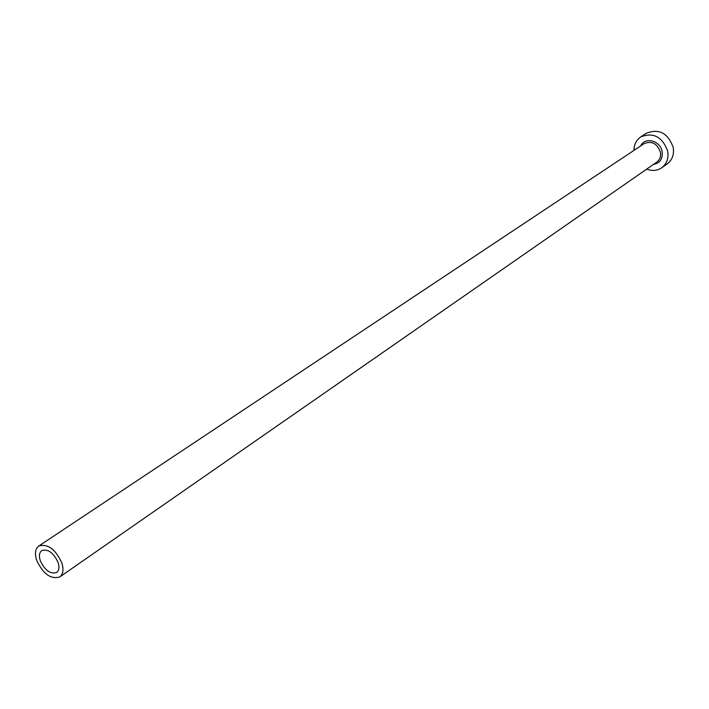 <?xml version="1.0" encoding="UTF-8"?>
<svg xmlns="http://www.w3.org/2000/svg" width="709" height="709" viewBox="0 0 709 709"><rect width="100%" height="100%" fill="white"/><g stroke="black" fill="none" stroke-linecap="round" stroke-linejoin="round"><path stroke-width="1.06" d="M40.227 560.5C44.8 570.355 50.277 574.343 56.658 572.473C59.042 570.577 59.547 567.306 58.173 562.645C53.609 552.79 48.15 548.766 41.778 550.574C39.332 552.479 38.818 555.794 40.227 560.5M61.905 563.088C55.479 549.174 47.769 543.493 38.773 546.027C35.308 548.722 34.573 553.401 36.576 560.066C43.036 573.971 50.773 579.599 59.778 576.94C63.128 574.272 63.837 569.655 61.905 563.088M646.705 169.123C652.191 171.215 657.19 170.772 661.701 167.794C666.77 163.885 668.782 158.391 667.745 151.301C662.436 136.775 653.432 131.98 640.732 136.934C636.31 140.036 634.05 144.521 633.97 150.388M661.701 167.794L667.213 163.912C672.256 160.021 674.268 154.544 673.249 147.499C667.984 133.053 659.024 128.302 646.369 133.248L640.732 136.934M640.706 145.912C644.827 136.447 660.593 140.63 662.162 151.726C662.835 158.976 659.893 163.238 653.344 164.515M59.778 576.94L656.756 162.139C659.84 159.791 661.063 156.476 660.425 152.196C657.225 143.457 651.801 140.595 644.171 143.617L38.773 546.027"/></g></svg>
